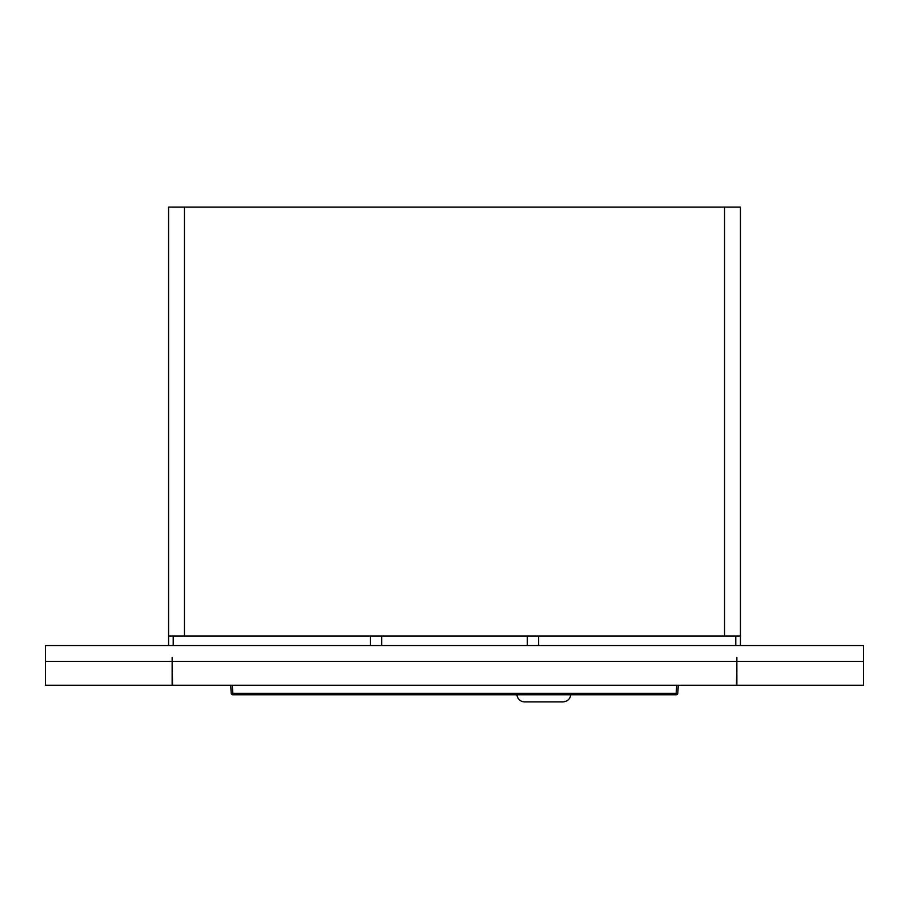 <?xml version="1.0" encoding="UTF-8"?>
<svg xmlns="http://www.w3.org/2000/svg" width="909" height="909" viewBox="0 0 909 909"><rect width="100%" height="100%" fill="white"/><g stroke="black" fill="none" stroke-linecap="round" stroke-linejoin="round"><path stroke-width="1.36" d="M524.788 701.918L562.921 701.918L524.788 701.918A7.942 7.942 0 0 1 516.891 694.771M740.437 645.526L740.437 207.082L168.563 207.082L168.563 645.526M740.437 635.993L168.563 635.993M678.307 685.238L677.784 693.283A1.591 1.591 0 0 1 676.205 694.771A1.591 1.591 0 0 0 677.784 693.283L676.205 693.283L676.205 694.771L232.795 694.771L232.795 693.283L231.216 693.283A1.591 1.591 0 0 0 232.795 694.771M230.693 685.238L231.216 693.283M736.858 661.411L863.55 661.411L863.55 645.526L45.45 645.526L45.45 685.238L172.142 685.238L172.142 657.434L172.528 685.238L736.472 685.238L736.858 657.434L736.858 685.238L863.55 685.238L736.858 685.238M172.528 661.411L736.472 661.411M45.45 661.411L172.142 661.411M863.55 661.411L863.55 685.238M173.21 645.526L173.21 635.993M370.418 635.993L370.418 645.526M735.79 635.993L735.79 645.526M538.582 645.526L538.582 635.993M527.345 635.993L527.345 645.526M381.655 645.526L381.655 635.993M184.447 207.082L184.447 635.993M724.553 207.082L724.553 635.993M676.716 685.238L676.205 693.283L232.795 693.283L232.284 685.238M570.863 693.976C570.386 698.794 567.739 701.441 562.921 701.918C567.739 701.441 570.386 698.794 570.863 693.976"/></g></svg>
